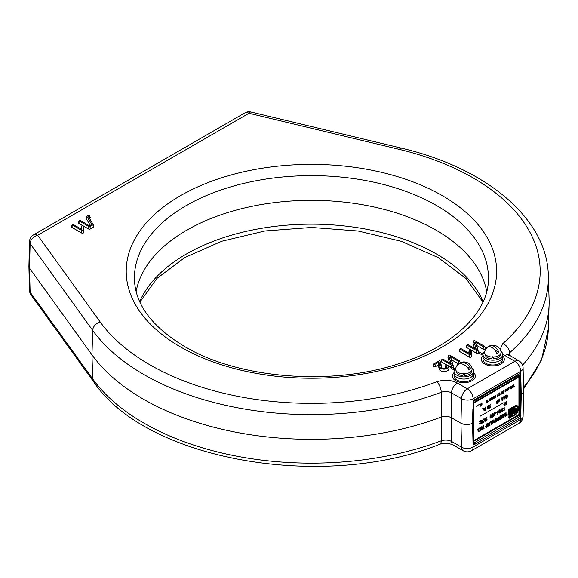 <?xml version="1.0" encoding="UTF-8"?>
<svg xmlns="http://www.w3.org/2000/svg" width="578" height="578" viewBox="0 0 578 578"><rect width="100%" height="100%" fill="white"/><g stroke="black" fill="none" stroke-linecap="round" stroke-linejoin="round"><path stroke-width="0.87" d="M455.84 367.948A9.833 5.679 0 0 0 454.033 371.228L454.033 373.374A9.833 5.679 0 0 0 456.909 377.383A9.833 5.679 0 0 1 454.033 373.374L454.033 376.047A9.833 5.679 0 0 0 456.909 380.064A9.833 5.679 0 0 0 467.631 381.292A9.833 5.679 0 0 0 473.707 376.047L473.707 371.228A9.833 5.679 0 0 0 471.894 367.948M456.909 377.383A9.833 5.679 0 0 0 467.631 378.619A9.833 5.679 0 0 0 473.707 373.374A9.833 5.679 0 0 1 467.631 378.619A9.833 5.679 0 0 1 456.909 377.383M455.753 380.729A11.473 6.625 0 0 0 470.933 381.27A11.473 6.625 0 0 0 473.707 372.637A11.473 6.625 0 0 1 471.294 381.097A11.473 6.625 0 0 1 456.439 381.097A11.473 6.625 0 0 1 454.033 372.637A11.473 6.625 0 0 0 455.753 380.729M484.826 351.214A9.833 5.679 -0 0 0 483.013 354.495L483.013 356.64A9.833 5.679 -0 0 0 485.896 360.658A9.833 5.679 -0 0 1 483.013 356.64L483.013 359.314A9.833 5.679 -0 0 0 485.896 363.331A9.833 5.679 -0 0 0 496.61 364.559A9.833 5.679 -0 0 0 502.687 359.314L502.687 354.495A9.833 5.679 -0 0 0 500.873 351.214M485.896 360.658A9.833 5.679 -0 0 0 496.61 361.886A9.833 5.679 -0 0 0 502.687 356.64A9.833 5.679 -0 0 1 496.61 361.886A9.833 5.679 -0 0 1 485.896 360.658M483.013 355.904A11.473 6.625 -0 0 0 484.732 364.003A11.473 6.625 -0 0 0 499.912 364.537A11.473 6.625 -0 0 0 502.687 355.904A11.473 6.625 -0 0 1 500.273 364.364A11.473 6.625 -0 0 1 485.419 364.364A11.473 6.625 -0 0 1 483.013 355.904M477.847 350.405L475.412 342.104L483.548 346.8A0.657 0.383 0 0 0 484.48 346.265L474.885 340.724A0.657 0.383 0 0 0 473.765 341.056L476.207 349.358L468.064 344.654A0.657 0.383 0 0 0 467.132 345.196L476.734 350.738A0.657 0.383 0 0 0 477.847 350.405L478.374 351.619A1.149 0.6 -64.1 0 1 478.418 351.619L483.071 353.873L478.497 351.677M454.192 370.209L450.63 367.76A1.149 0.715 -55.5 0 1 451.266 367.102L452.827 367.651A1.409 0.816 0 0 0 453.549 366.799L451.505 359.834L457.978 363.569A1.409 0.816 0 0 0 458.838 363.808M446.057 365.578A2.847 1.647 180 0 1 446.83 367.102A2.847 1.647 180 0 1 444.843 368.323A2.847 1.647 180 0 1 442.025 367.911A2.847 1.647 180 0 1 441.26 367.102A2.847 1.647 180 0 1 441.216 366.936L440.06 361.156A0.657 0.383 0 0 0 438.94 360.932L433.984 363.8A0.657 0.383 0 0 0 434.909 364.335L438.912 362.03L439.909 367.023A4.169 2.406 0 0 0 444.735 369.118A4.169 2.406 0 0 0 448.109 366.221A4.169 2.406 0 0 0 446.989 365.043A0.657 0.383 0 0 0 446.057 365.578L445.53 367.897A2.095 1.214 180 0 1 445.761 368.056M28.9 266.458L29.492 290.344A8.2 8.2 0 0 0 31.039 294.932L93.6 381.726C145.851 460.312 323.34 491.098 439.648 444.33L439.648 444.33A8.2 3.67 -110.7 0 0 441.238 440.797C444.916 439.67 448.34 439.872 451.519 441.411L461.519 447.184L460.969 423.233L461.519 398.647L451.519 392.874A8.2 4.732 120 0 1 457.314 383.012C450.956 379.804 444.099 379.399 436.751 381.783A8.2 3.67 -110.7 0 1 441.238 392.26A236.937 136.791 180 0 1 143.893 374.551A236.937 136.791 180 0 1 92.682 330.385L30.121 243.598A8.2 6.177 -35.8 0 1 37.686 235.26A8.2 4.732 60 0 0 33.589 234.856A8.2 8.2 0 0 0 29.492 241.756L28.9 266.458L29.529 268.206L91.967 354.827A237.71 137.239 0 0 0 143.344 399.138A237.71 137.239 0 0 0 441.151 417.099L441.238 392.26C444.916 390.995 448.347 391.198 451.519 392.874L451.418 417.713L460.969 423.233C464.835 425.04 468.7 425.04 472.566 423.233L472.869 436.665L473.042 401.948A1.64 0.491 17.2 0 0 473.447 401.768L474.538 400.243A1.64 0.946 60 0 0 474.878 399.499L518.928 374.067A1.64 0.946 60 0 1 518.589 374.811L518.712 374.761A1.423 0.816 120 0 1 519.268 375.05A1.64 1.243 -25.8 0 0 520.771 374.392L520.771 416.406A2.839 1.64 -60 0 1 518.928 418.855L474.878 444.287A2.839 1.64 -60 0 1 473.042 443.962L472.869 436.665A1.64 0.946 -0 0 0 473.353 435.993L473.353 442.459A1.64 0.946 0 0 1 472.833 443.153M486.719 291.558A176.232 101.75 0 0 0 436.043 230.145A176.232 101.75 0 0 0 252.521 206.201A176.232 101.75 0 0 0 136.141 291.558M458.513 361.257A0.657 0.383 0 0 0 459.438 360.723L449.843 355.181A0.657 0.383 0 0 0 448.73 355.513L451.165 363.815L443.023 359.111A0.657 0.383 0 0 0 442.098 359.653L451.693 365.195A0.657 0.383 0 0 0 452.805 364.863L450.37 356.561L458.513 361.257L457.978 363.569M441.917 359.299L441.187 361.214A1.409 0.816 0 0 0 441.563 361.965L446.736 364.949M448.738 355.362L448.001 357.276A1.409 0.816 0 0 0 447.986 357.594L449.54 362.876M450.37 356.561L451.505 359.834M447.473 365.375L451.259 367.095L451.693 365.195M466.959 344.842L466.222 346.757A1.409 0.816 0 0 0 466.605 347.508L470.456 349.733M470.868 349.972L476.2 353.05A1.409 0.816 0 0 0 478.338 352.956L478.454 351.995M473.772 340.912L473.042 342.826A1.409 0.816 0 0 0 473.028 343.137L474.574 348.418M475.412 342.104L476.547 345.377L483.02 349.119A1.409 0.816 0 0 0 484.689 349.257A1.409 0.816 0 0 0 485.39 348.368L484.66 346.453M478.374 351.597L476.547 345.377M461.107 348.671A0.657 0.383 0 0 0 460.182 349.213L469.777 354.755A0.657 0.383 0 0 0 470.904 354.48L470.904 350.095A0.657 0.383 0 0 0 469.582 350.095L469.582 353.563L461.107 348.671M460.001 348.859L459.272 350.774A1.409 0.816 0 0 0 459.647 351.525L469.249 357.067A1.409 0.816 0 0 0 470.781 357.24A1.409 0.816 0 0 0 471.655 356.489L471.655 352.103A1.409 0.816 0 0 0 471.619 351.923A1.409 0.816 0 0 0 471.525 351.764M468.96 351.764A1.409 0.816 0 0 0 468.866 351.923A1.409 0.816 0 0 0 468.83 352.103L468.83 353.129M86.917 216.461L91.743 224.452L89.438 225.781L80.306 220.507A0.657 0.383 0 0 0 79.374 221.042L88.976 226.583A0.657 0.383 0 0 0 89.901 226.583L92.964 224.82A0.657 0.383 0 0 0 93.123 224.423L88.297 216.432L89.323 215.84A0.657 0.383 0 0 0 88.391 215.298L87.068 216.064A0.657 0.383 0 0 0 86.917 216.461L86.209 218.607L90.255 225.312M86.895 216.251L86.158 218.166A1.409 0.816 0 0 0 86.209 218.607M89.467 218.376L89.857 218.152A1.409 0.816 0 0 0 90.233 217.4L89.503 215.486M83.109 225.825L88.441 228.902A1.409 0.816 0 0 0 90.435 228.902L93.499 227.132A1.409 0.816 0 0 0 93.874 226.381A1.409 0.816 0 0 0 93.831 226.294L93.152 224.517M79.2 220.695L78.463 222.609A1.409 0.816 0 0 0 78.839 223.361L82.697 225.586M93.6 381.726A8.2 6.177 -35.8 0 1 92.682 378.922A236.937 136.791 0 0 0 143.893 423.089A236.937 136.791 0 0 0 441.238 440.797L441.151 417.099C444.829 415.914 448.253 416.117 451.418 417.713L451.519 441.411A8.2 4.732 120 0 0 453.217 444.988L463.216 450.761A8.2 4.732 120 0 1 461.519 447.184A8.2 4.855 -1.3 0 0 473.107 447.011L473.042 443.962A1.64 1.243 -25.8 0 0 473.382 442.632A1.423 0.816 120 0 0 474.3 442.799L518.35 417.367A1.423 0.816 120 0 0 519.268 416.138L519.268 375.05M473.353 440.422L473.722 440.631L518.928 414.534L518.928 377.051L473.722 403.155L473.722 441.303L517.772 415.871A1.64 0.946 180 0 1 519.355 415.625A1.64 0.946 0.1 0 0 520.973 415.358M453.217 444.988L453.217 444.988C447.979 442.914 443.456 442.697 439.648 444.33M519.268 416.138A1.64 0.491 17.2 0 0 520.771 416.406L520.699 419.534A8.2 4.732 60 0 1 519.001 423.284L471.41 450.761A8.2 4.732 60 0 0 473.107 447.011L520.699 419.534A8.2 4.61 1.3 0 0 523.097 416.37L523.646 391.833L523.097 367.81A8.2 8.2 0 0 0 519.001 360.896L508.011 354.379L508.3 355.419M473.295 442.213L473.382 442.632M519.355 409.159A1.64 0.946 -0 0 0 520.937 408.913L521.248 395.121L523.646 391.833M508.365 354.704L509.637 352.768L509.753 355.557M31.039 294.932A8.2 6.177 -35.8 0 1 30.121 292.136L92.682 378.922L91.967 354.827L92.682 330.385A8.2 6.177 -35.8 0 1 100.247 322.047A228.736 132.059 0 0 0 149.688 364.689A228.736 132.059 0 0 0 436.751 381.783M502.629 353.888L504.905 355.535A8.2 4.732 -60 0 1 509.001 355.123M500.143 349.473L502.788 343.657A8.2 5.599 48.6 0 1 509.637 352.768A236.937 136.791 180 0 0 548.32 275.294C547.178 218.513 485.932 167.851 401.233 148.105A8.2 2.572 103.5 0 0 399.319 149.384L248.995 113.266L37.686 235.26L100.247 322.047M401.233 148.105L250.91 111.988A8.2 2.572 103.5 0 0 248.995 113.266A8.2 4.732 60 0 0 244.899 112.855L33.589 234.856M522.584 365.13A237.71 137.239 0 0 0 549.1 304.635A237.71 137.239 0 0 0 549.1 299.549L548.32 275.294M73.348 224.524A0.657 0.383 0 0 0 72.416 225.059L82.018 230.6A0.657 0.383 0 0 0 83.138 230.333L83.138 225.94A0.657 0.383 0 0 0 81.823 225.94L81.823 229.415L73.348 224.524M72.243 224.712L71.506 226.627A1.409 0.816 0 0 0 71.889 227.378L81.484 232.92A1.409 0.816 0 0 0 83.022 233.093A1.409 0.816 0 0 0 83.889 232.342L83.889 227.949A1.409 0.816 0 0 0 83.861 227.775A1.409 0.816 0 0 0 83.767 227.616M81.202 227.616A1.409 0.816 0 0 0 81.108 227.775A1.409 0.816 0 0 0 81.072 227.949L81.072 228.982M438.912 362.03L438.341 364.978L439.157 369.075A4.92 2.839 0 0 0 444.858 371.553A4.92 2.839 0 0 0 448.846 368.135L448.109 366.221M433.803 363.988L433.067 365.896A1.409 0.816 0 0 0 433.767 366.792A1.409 0.816 0 0 0 435.444 366.654L438.341 364.978M441.722 367.695L440.812 363.114A1.409 0.816 0 0 0 440.783 363.035A1.409 0.816 0 0 0 440.747 362.955M445.884 365.231L445.147 367.146A1.409 0.816 0 0 0 445.53 367.897M483.013 355.224L478.338 352.956M450.132 366.914L450.63 367.76M482.066 403.018L481.257 403.487L482.146 403.068M486.134 401.284L486.9 400.366L486.3 401.652L487.117 401.659L487.03 402.498L486.951 401.761L486.3 401.84L486.214 402.967L486.134 401.284M499.363 395.063L499.847 394.015L499.031 393.697L499.594 392.903L500.013 393.141L499.421 395.2M506.66 389.435L507.217 388.633L507.643 388.871L507.217 390.844L506.66 390.685L506.545 389.37L506.964 388.64L507.527 388.799M506.827 390.584L507.477 390.208L507.217 388.821L506.827 390.584M506.66 390.685L506.545 389.37M512.888 387.347L512.628 386.501L512.072 387.816L512.498 385.454L512.917 385.302L512.238 386.545L513.054 386.552L513.004 387.412L512.888 386.653M482.854 408.371L484.335 408.364L484.335 410.134L483.902 408.4L483.309 408.747L483.064 410.871L482.861 408.097M503.351 397.613L503.994 396.515L504.832 396.761L503.893 399.925L504.587 398.09L503.987 398.437L503.236 397.541L503.879 396.45L504.717 396.689M503.597 397.931L504.587 397.809L504.587 396.898L503.994 396.804L503.597 397.931M504.977 402.115L506.22 403.849L506.465 401.255L506.465 404.325L505.23 402.512L505.107 405.243L504.977 402.115M505.107 405.243L505.129 401.891M492.023 416.752L492.023 414.867L492.868 413.646L493.511 414.007L493.511 415.9L492.666 417.114L491.907 416.687L491.907 414.794L492.752 413.581L493.395 413.942M492.268 416.608L492.868 416.709L493.258 416.037L492.868 413.935L492.268 414.729L492.268 416.608M494.436 421.918L495.317 421.853L495.317 420.64M494.905 422.229L495.433 421.918L495.433 420.574L494.551 421.528L494.79 422.164M495.649 421.947L494.905 422.511L494.342 422.113L495.433 420.285L495.541 418.797L495.649 421.947M487.189 426.109L487.189 424.216L487.933 423.053L488.497 423.457L488.049 423.125L488.612 423.53L488.612 425.415L487.868 426.571L487.189 426.109L487.753 426.506M487.305 426.174L487.189 424.216M487.305 424.281L487.868 423.226L488.612 423.53M487.514 426.044L487.868 426.289L488.403 425.531L488.049 423.407L487.514 424.165L487.514 426.044M482.818 429.353L483.345 428.898L483.454 425.776L483.562 428.775L484.089 428.616L482.702 429.281L483.23 428.833L483.446 425.791M483.562 428.645L484.089 428.616M473.722 403.155L473.353 402.938M518.928 377.051L518.35 376.719L473.353 402.7M478.295 431.845L477.659 429.122L478.057 429.7L479.133 428.276L478.396 431.911L477.659 429.122M490.96 422.381L492.044 420.957L491.307 424.592L490.96 422.381M491.322 423.999L491.64 422.272L491.011 422.641L491.322 423.999M491.206 424.527L490.679 421.608M492.362 420.777L492.572 423.24L493.2 421.673L493.807 422.525L494.024 419.816L494.024 422.908L493.215 422.027L492.456 423.97L492.362 420.777M497.803 419.411L498.474 419.715L498.474 418.082L497.803 419.411M497.593 419.296L498.583 417.041L498.684 417.677L499.378 417.562L499.602 418.371L498.583 420.394L497.593 419.296M498.684 419.592L499.392 418.494L498.857 417.865L498.684 419.592M499.298 417.518L499.486 418.06M500.461 416.247L499.905 416.42L500.461 415.958L501.018 416.362L501.018 418.255L500.013 419.563L500.808 418.371L500.808 416.492L500.346 416.174M502.354 417.945L502.354 416.651L501.466 417.164L501.256 418.573L501.285 415.387L501.466 416.875L502.354 416.362L502.564 414.751L502.354 416.781M502.47 416.716L501.466 417.164M499.587 409.91L499.833 412.685L501.285 408.928L500.454 412.526L499.71 413.046L499.587 409.91M497.347 414.318L497.275 411.009L497.492 413.573L498.178 411.97L498.872 412.771L498.995 409.983L499.117 413.14L498.178 412.331L497.347 414.318M485.592 418.58L486.748 417.186L485.838 419.137L487.073 419.144L486.951 420.416L486.828 419.296L485.838 419.418L485.715 421.124L485.592 418.58M486.235 417.482L486.633 417.114M489.53 405.59L490.801 404.275L489.783 405.453L490.166 406.132L490.801 405.908L490.679 407.548L489.53 408.075L490.556 407.338L490.556 406.19L489.53 406.059L489.414 405.525L490.686 404.21M508.712 387.766L507.918 389.745L508.712 389.464L508.279 390.099L507.759 389.847L508.51 387.939L507.773 388.272L508.662 387.665L507.968 389.493M480.094 416.218L503.395 402.888M508.748 415.228L508.748 409.376L508.756 415.235L515.453 411.37L515.453 408.74A2.298 1.322 -60 0 1 515.973 410.525A2.298 1.322 -60 0 1 514.442 412.663L511.805 414.18L511.805 416.991L511.79 414.173L514.427 412.656A2.298 1.322 120 0 0 515.923 410.633A2.298 1.322 120 0 0 515.583 408.798M510.576 408.321L508.748 409.376L510.584 408.328L510.584 412.078L511.19 411.724L511.19 407.974L513.018 406.919L511.183 407.967L511.183 411.717L510.584 412.063M513.004 406.926L513.018 410.669L513.625 410.315L513.018 410.655M517.303 405.814A5.737 3.316 -60 0 0 514.427 406.096L513.618 406.565L513.618 410.308L513.625 406.572L514.442 406.103A5.737 3.316 120 0 1 518.495 408.444A5.737 3.316 120 0 1 514.442 415.474L511.805 416.991M479.95 404.723L480.376 403.993L480.932 404.152L480.376 406.204L479.95 404.723M490.563 398.589L491.408 397.722L490.729 398.502L491.408 398.798L491.408 399.745L490.65 400.272L491.242 398.986L490.563 398.589M492.059 399.456L491.64 397.975L492.059 397.252L492.622 397.404M500.765 394.434L501.321 393.921L501.48 391.949M501.841 393.813L502.39 393.307L502.557 391.328M503.214 393.018L502.788 391.537L503.351 390.735L503.77 390.974M508.915 388.315L509.883 387.751L508.915 388.315M510.468 387.889L510.042 387.347L510.605 386.545L511.024 386.783M510.461 388.813L510.858 387.665M489.66 405.85L490.686 405.843M489.537 408.075L490.44 407.266L490.44 406.262M490.043 406.356L489.414 405.525M497.297 403.596L496.661 403.234L496.553 401.407L498.041 399.962M498.402 401.891L499.089 400.583L498.402 399.738L499.233 400.316L499.544 398.95L499.667 401.146L499.421 400.337L498.402 401.891M502.036 399.434L501.401 398.603L502.036 397.512L502.882 397.751M501.942 400.915L502.636 399.087M505.042 395.887L505.266 395.157L505.042 395.887M506.314 398.394L505.671 398.032L505.671 396.14L506.314 395.041L507.159 395.287M479.538 423.725L480.679 420.835L479.559 421.34L480.903 420.423L479.783 423.573L480.318 423.826L480.983 423.154L480.325 424.108L479.538 423.725M481.503 423.428L481.409 420.163L481.741 423.132L483.186 419.375L482.355 422.973L481.619 423.493L481.619 420.148M481.741 423.002L483.071 419.31M483.649 422.106L484.147 420.235L483.663 418.963M484.306 419.794L485.079 418.205M484.993 421.413L484.357 420.56M485.599 421.059L485.477 418.508L486.12 417.41M485.838 418.999L486.958 419.079M486.835 420.343L486.322 419.007M490.708 418.111L490.072 417.75L490.072 415.857L490.708 414.758L491.553 415.004M494.53 415.9L493.742 415.524L494.811 412.815M493.887 413.212L495.346 412.36L494.176 415.055L494.638 415.69L495.317 414.968L494.645 415.965L493.865 415.589L495.006 412.699L493.887 413.205L495.23 412.287M493.995 415.372L494.522 415.618L495.202 414.903M495.49 413.198L496.964 412.352L495.49 413.198M499.594 412.981L499.717 409.701M499.833 412.555L501.169 408.863M502.188 411.478L501.56 411.117L501.56 409.224L502.39 408.017L502.882 408.487L502.398 408.299M501.805 409.549L502.73 409.73L501.921 411.03L503.033 410.64L502.304 411.55L501.675 411.182L501.675 409.296L502.506 408.082L503.12 408.321L502.311 408.487L501.921 409.614L502.614 409.658M501.805 410.965L502.918 410.575M503.395 410.647L503.994 410.149L504.117 407.02L504.356 410.077L504.955 409.874L503.395 410.647M504.356 409.939L504.84 409.809M506.306 415.654L506.841 415.199L506.942 412.078L507.166 415.149L507.701 414.982L506.306 415.654M507.166 415.011L507.585 414.917M505.251 416.406L504.681 415.539L505.779 414.18L505.887 412.692L506.104 415.907L505.367 416.471L504.796 416.073L505.895 414.253L506.003 412.757M499.905 416.427L500.346 415.893L500.902 416.297M499.905 419.491L500.692 418.306L500.692 416.427M498.2 420.025L497.477 419.223L498.568 417.056M498.684 417.54L499.262 417.497M496.415 421.507L495.852 421.109L495.852 419.216L496.596 418.053L497.159 418.458M492.434 423.739L492.456 420.589M492.572 422.865L493.193 421.68M493.691 422.345L493.901 419.751M493.901 422.843L493.186 422.099M490.939 422.265L491.929 420.892M486.127 427.445L485.563 426.578L486.662 425.22L486.871 423.811M479.653 431.137L480.137 429.635L479.465 428.088L480.397 429.367L480.874 427.409L480.874 430.48L480.542 429.396M480.325 429.201L480.759 427.337M480.759 430.408L480.658 429.129L479.581 431.246L480.253 429.7L479.689 427.951M481.64 430.039L481.077 429.635L481.077 427.742L481.821 426.586L482.384 426.99M488.93 425.827L489.45 422.178L489.674 425.249L490.202 425.083L488.93 425.82L489.465 425.372L489.566 422.251M489.674 425.112L490.086 425.018M494.79 422.446L494.226 421.579L495.317 420.22L495.527 418.812M503.373 415.083L504.478 413.776L503.749 417.41L503.012 414.621L503.402 415.199L504.139 414.773L504.392 413.689M503.734 417.164L503.113 414.426M492.55 417.049L491.907 416.687M504.276 405.59L503.843 404.629L504.276 403.877L504.724 404.116M506.104 403.617L506.35 401.19M506.234 404.455L505.23 402.671M503.778 399.853L504.471 398.025M503.872 398.372L503.236 397.541M488.222 408.834L487.579 408.48L487.579 406.587L488.222 405.489L489.06 405.734M484.704 410.871L485.599 410.062L485.722 406.934L485.961 410.142L484.696 410.864L485.715 410.134L485.838 406.999M483.1 408.444L484.22 408.292M484.097 410.279L483.786 408.335M483.071 410.871L482.948 408.949M482.861 408.87L482.738 408.306M513.43 387.123L513.871 384.796M511.277 386.249L511.443 387.983L511.841 387.484L511.357 388.315L511.277 386.249M506.964 390.851L506.545 390.612M505.75 389.435L505.916 391.169L506.314 390.677L505.829 391.508L505.75 389.435M505.064 391.927L505.1 389.861M497.824 396.046L498.315 393.64L497.99 395.843L498.8 395.482L497.824 396.046M497.029 394.471L497.188 396.212L497.586 395.713L497.109 396.544L497.029 394.471M495.729 395.453L495.043 397.18L495.837 396.869L495.397 397.527L494.884 397.281L495.563 395.554M495.021 395.728L495.837 395.2M495.837 396.898L495.397 397.527M494.089 396.168L494.255 397.902L494.645 397.411L494.168 398.242L494.089 396.168M493.402 398.661L493.439 396.595M489.776 400.778L489.356 399.846L490.065 398.502L489.638 399.181M489.645 399.586L490.332 399.673M490.332 399.976L489.913 400.699M487.377 402.165L487.81 399.839M486.177 402.765L486.019 401.219L486.784 400.489M486.445 400.684L486.177 401.132M486.3 401.522L486.994 401.594M486.994 402.295L486.575 401.544M482.124 403.119L481.373 404.846L481.676 405.265L482.124 404.788L481.684 405.445L481.163 405.2L481.922 403.292L481.257 403.487M479.516 404.354L476.041 406.363L479.516 404.354M509.11 418.132A1.72 0.997 -60 0 1 508.748 417.338A1.72 0.997 -60 0 1 509.5 415.604A1.72 0.997 -60 0 1 510.829 415.149M483.576 419.223L484.4 419.924L485.238 418.183L484.501 420.163L485.224 421.29L484.378 420.488L483.67 422.308L484.263 420.3L483.576 419.223M490.317 417.598L490.917 417.706L491.307 417.027L490.917 414.925M491.423 417.092L491.033 414.997L490.433 415.792L490.433 417.67L491.033 417.771L491.307 417.027M490.187 415.929L491.033 414.708L491.668 415.069L491.668 416.962L490.823 418.176L490.187 417.815L490.187 415.929M492.153 416.536L492.752 416.644L493.142 415.965L492.752 413.87M504.088 405.2L504.276 404.159M504.204 404.557L504.392 405.373L504.594 404.333L504.204 404.557M503.958 404.694L504.392 403.943L504.84 404.181L504.392 405.655L503.958 404.694M506.422 415.719L506.957 415.271L507.058 412.15M505.013 415.95L505.895 415.878L505.895 414.534L505.013 415.95M505.923 397.881L506.516 397.989L506.913 397.31L506.516 395.208M501.516 398.675L502.152 397.577L502.997 397.823L502.051 400.988L502.752 399.152L502.152 399.499L501.516 398.675M501.762 398.993L502.752 398.871L502.752 397.96L502.152 397.866L501.762 398.993M503.481 397.866L504.471 397.736L504.081 396.616M501.646 398.928L502.636 398.798L502.246 397.678M496.907 403.083L497.795 403.025L497.795 402.013M496.805 401.724L497.795 401.594L497.795 400.381M497.058 420.531L496.712 418.407L496.177 419.166L496.177 421.044L496.531 421.29L497.058 420.531L496.596 418.342M496.061 420.979L496.415 421.225L496.943 420.466M495.967 419.281L496.531 418.226L497.275 418.53L497.275 420.416L496.531 421.572L495.967 421.174L495.967 419.281M487.695 406.652L488.54 405.438L489.176 405.799L489.176 407.692L488.338 408.906L487.695 408.545L487.695 406.652M487.94 408.393L488.54 408.502L488.93 407.822L488.54 405.727L487.94 406.522L487.94 408.393M487.825 408.328L488.424 408.436L488.815 407.757L488.424 405.655M481.192 427.814L481.936 426.651L482.5 427.055L482.5 428.948L481.756 430.104L481.192 429.7L481.192 427.814M481.402 429.57L481.936 429.714L482.283 429.064L481.936 426.94L481.402 427.698L481.402 429.57M510.157 387.412L510.721 386.61L511.14 386.848L510.519 388.936L510.974 387.73L510.157 387.412M510.323 387.621L510.974 387.542L510.974 386.942L510.323 387.621M478.1 429.96L478.526 431.383L478.1 429.96M510.417 415.857A0.903 0.52 -60 0 1 510.605 416.268A0.903 0.52 -60 0 1 510.215 417.171A0.903 0.52 -60 0 1 509.521 417.417M509.341 417.013A0.903 0.52 120 0 0 509.977 417.381A0.903 0.52 120 0 0 510.612 416.276A0.903 0.52 120 0 0 509.977 415.907A0.903 0.52 120 0 0 509.341 417.013M508.756 417.345A1.72 0.997 120 0 0 509.977 418.046A1.72 0.997 120 0 0 511.19 415.936A1.72 0.997 120 0 0 509.977 415.235A1.72 0.997 120 0 0 508.756 417.345M487.399 425.979L487.753 426.224L488.287 425.466L487.933 423.342M481.286 429.505L481.821 429.649L482.168 428.999L481.821 426.875M497.687 419.346L498.359 419.65L498.359 418.154M502.903 391.602L503.467 390.8L503.886 391.039L503.33 393.091L502.903 391.602M503.07 392.751L503.72 392.375L503.46 390.988L503.07 392.751M502.954 392.686L503.604 392.31L503.344 390.923M503.214 391.003L502.954 391.443M501.834 393.856L502.506 393.372L502.585 391.306L502.672 393.38L501.834 393.856M499.197 393.611L499.457 394.059L499.847 393.235L499.197 393.611M485.679 426.643L486.777 425.285L486.878 423.797L486.987 426.947L486.243 427.51L485.679 426.643M485.888 426.99L486.777 426.918L486.777 425.574L485.888 426.99M491.806 399.123L492.456 398.748L492.196 397.361M492.066 397.44L491.806 397.881M489.472 399.918L490.101 398.517L489.631 399.73L490.447 400.048L489.891 400.843L489.472 399.918M489.631 400.511L490.289 399.832L489.631 399.918L489.631 400.511M489.515 400.446L490.173 400.07L489.913 399.622M491.755 398.04L492.312 397.238L492.738 397.476L492.174 399.521L491.755 398.04M491.921 399.188L492.572 398.813L492.312 397.426L491.921 399.188M487.37 402.209L487.846 399.817L487.933 401.789L488.323 401.652L487.37 402.209M493.388 396.71L493.554 398.444L493.944 397.953L493.468 398.777L493.388 396.71M494.999 397.346L495.751 395.439L495.014 395.771L495.902 395.164L495.158 397.245L495.953 396.97L495.519 397.599L494.999 397.346M480.116 404.629L480.376 406.016L480.766 404.253L480.116 404.629M515.988 408.082A3.114 1.799 120 0 0 514.861 408.032L514.861 411.03L509.341 414.216M516.891 406.522A4.92 2.839 -60 0 1 517.635 410.467A4.92 2.839 -60 0 1 514.427 414.794L512.383 415.979L514.442 414.802A4.92 2.839 120 0 0 517.917 408.776A4.92 2.839 120 0 0 514.442 406.768L514.21 410.655L512.44 411.673L512.426 407.931L512.44 411.659M510.006 413.068L509.991 409.34M512.44 407.924L511.776 408.306L511.776 412.056L510.006 413.075L510.006 409.332L509.341 409.715L509.341 414.231L514.875 411.037L514.875 408.039A3.114 1.799 -60 0 1 516.631 409.773A3.114 1.799 -60 0 1 514.442 413.328L512.383 414.52L512.383 415.987M500.765 394.478L501.437 393.994L501.516 391.927L501.596 393.994L500.765 394.478M505.049 389.977L505.215 391.711L505.613 391.219L505.129 392.043L505.049 389.977M513.423 387.166L513.9 384.775L513.986 386.747L514.384 386.61L513.423 387.166M497.022 403.148L497.911 403.09L497.911 401.948L497.022 403.148M496.668 401.472L498.157 400.027L498.157 403.097L497.412 403.661L496.777 403.3L496.668 401.472M496.921 401.789L497.911 401.667L497.911 400.316L496.921 401.789M503.763 416.817L504.081 415.091L503.445 415.459L503.763 416.817M505.786 396.205L506.639 394.991L507.274 395.352L507.274 397.245L506.429 398.459L505.786 398.098L505.786 396.205M506.039 397.953L506.639 398.054L507.029 397.375L506.639 395.28L506.039 396.075L506.039 397.953M503.51 410.712L504.11 410.221L504.233 407.085M465.044 373.439L464.091 375.628A7.622 4.4 180 0 0 471.489 371.228L471.489 370.874M463.65 373.489L462.689 375.577A7.622 4.4 180 0 1 456.244 371.228L456.244 370.874M494.024 356.705L493.07 358.895A7.622 4.4 180 0 0 500.469 354.495L500.469 354.148M492.629 356.756L491.676 358.844A7.622 4.4 180 0 1 485.224 354.495L485.224 354.148M466.995 366.972L470.564 368.323A7.196 4.154 180 0 1 469.885 369.082A7.196 4.154 180 0 1 468.953 369.747A8.229 5.628 48.5 0 0 457.169 365.303A7.196 4.154 180 0 1 457.335 365.072A8.359 8.359 0 0 0 455.702 368.482A8.229 4.754 0 0 0 461.02 373.547A8.229 4.754 0 0 0 470.759 371.683A8.229 4.754 0 0 0 472.031 368.482A8.359 8.359 0 0 0 460.009 362.876A8.229 5.628 -131.5 0 0 458.78 363.873L459.127 364.003M457.335 365.072A7.196 4.154 180 0 1 457.848 364.537A7.196 4.154 180 0 1 458.78 363.873M470.564 368.323A8.229 5.628 -131.5 0 0 460.009 362.876M494.609 349.892L498.872 352.349A7.196 4.154 180 0 1 497.933 353.014A7.196 4.154 180 0 1 496.784 353.555A8.229 4.754 60 0 0 487.203 347.392A8.359 8.359 0 0 0 484.682 351.749A8.229 4.754 0 0 0 489.219 356.619A8.229 4.754 0 0 0 498.67 355.716A8.229 4.754 0 0 0 501.01 351.749A8.359 8.359 0 0 0 490.332 345.586A8.229 4.754 -120 0 0 488.916 346.605L489.002 346.656M498.872 352.349A8.229 4.754 -120 0 0 490.332 345.586M454.033 371.228A9.833 5.679 0 0 0 456.909 375.245A9.833 5.679 0 0 0 467.631 376.473A9.833 5.679 0 0 0 473.707 371.228M463.303 374.241A5.245 3.027 0 0 0 464.705 374.219M483.013 354.495A9.833 5.679 -0 0 0 485.896 358.512A9.833 5.679 -0 0 0 496.61 359.74A9.833 5.679 -0 0 0 502.687 354.495M492.29 357.507A5.245 3.027 -0 0 0 493.684 357.486M139.688 301.608A177.013 102.198 180 0 1 264.153 227.876A177.013 102.198 180 0 1 436.6 254.096A177.013 102.198 180 0 1 483.172 301.608M436.6 205.558A177.013 102.198 0 0 0 242.175 183.775A177.013 102.198 0 0 0 134.45 279.716C135.411 304.62 152.122 326.888 184.57 346.511C238.454 378.771 331.996 386.299 399.608 363.425C454.127 346.164 488.258 311.86 488.41 279.716A177.013 102.198 0 0 0 436.6 205.558M442.387 195.696A185.206 106.93 180 0 1 442.387 346.916A185.206 106.93 180 0 1 180.466 346.916A185.206 106.93 180 0 1 180.466 195.696A185.206 106.93 180 0 1 442.387 195.696M442.098 359.653L441.563 361.965M448.73 355.513L447.986 357.594M452.805 364.863L453.549 366.799M476.734 350.738L476.2 353.05M467.132 345.196L466.605 347.508M473.765 341.056L473.028 343.137M483.548 346.8L483.02 349.119M460.182 349.213L459.647 351.525M469.582 350.095L468.83 352.103M470.904 350.095L471.655 352.103M470.904 354.48L471.655 356.489M469.777 354.755L469.249 357.067M89.323 215.84L89.857 218.152M92.964 224.82L93.499 227.132M89.901 226.583L90.435 228.902M88.976 226.583L88.441 228.902M79.374 221.042L78.839 223.361M518.928 374.067A2.839 1.64 -60 0 1 520.771 374.392L520.699 371.343L473.107 398.82L473.042 401.948A2.839 1.64 -60 0 1 474.878 399.499M517.772 377.051L517.772 375.714A1.64 0.946 0 0 1 519.355 375.469A1.64 0.946 -0.1 0 0 520.973 375.201M519.355 381.935A1.64 0.946 0 0 0 520.937 381.69L521.248 395.121M517.866 375.23A1.64 0.946 -120 0 0 517.772 375.714L473.722 401.146L473.722 402.483M518.928 418.855A1.64 0.946 60 0 0 518.35 417.367A1.64 0.946 -120 0 1 517.772 415.871L517.772 415.199M473.353 435.993L473.353 408.776A1.64 0.946 0 0 1 472.869 409.441L472.566 423.233M461.519 398.647A8.2 4.61 1.3 0 0 473.107 398.82A8.2 4.732 60 0 0 467.313 388.784A8.2 4.732 120 0 0 461.519 398.647M473.353 441.628A1.64 0.946 0 0 1 473.722 441.303A1.64 0.946 -120 0 0 474.3 442.799A1.64 0.946 60 0 1 474.878 444.287M472.833 402.989A1.64 0.946 -0 0 0 473.353 402.302L473.447 401.768M457.314 383.012L467.313 388.784L514.904 361.308A8.2 4.732 60 0 1 520.699 371.343A8.2 4.855 -1.3 0 0 523.097 367.81M520.272 415.611A8.2 4.732 -60 0 1 520.034 416.341M523.545 387.311A236.937 136.791 0 0 0 548.32 328.896L541.492 359.993L523.589 389.008M29.492 241.756A8.2 4.595 1.4 0 0 30.121 243.598L29.529 268.206L30.121 292.136A8.2 4.862 -1.4 0 1 29.492 290.344M504.905 355.535L514.904 361.308A8.2 4.732 -60 0 1 519.001 360.896M502.788 343.657A228.736 132.059 0 0 0 399.319 149.384M72.416 225.059L71.889 227.378M81.823 225.94L81.072 227.949M83.138 225.94L83.889 227.949M83.138 230.333L83.889 232.342M82.018 230.6L81.484 232.92M439.909 367.023L439.157 369.075M434.909 364.335L435.444 366.654M440.06 361.156L440.812 363.114M451.974 367.059L454.814 369.01M482.948 302.092L466.034 278.524L438.29 257.68L401.414 241.351L358.165 231.012L311.629 227.457L265.085 230.954L221.793 241.236L184.844 257.513L156.92 278.43L139.905 302.092M459.618 360.903L460.312 362.724M469.603 350.008L468.866 351.923M470.882 350.008L471.619 351.923M93.137 224.466L93.874 226.381M463.216 450.761A8.2 8.2 0 0 0 471.41 450.761M473.353 408.776L473.353 402.302M518.589 374.811L474.538 400.243M519.001 423.284A8.2 8.2 0 0 0 523.097 416.37M250.91 111.988A8.2 8.2 0 0 0 244.899 112.855M548.32 328.896L549.1 304.635M81.838 225.861L81.108 227.775M83.124 225.861L83.861 227.775M440.053 361.12L440.783 363.035"/></g></svg>
